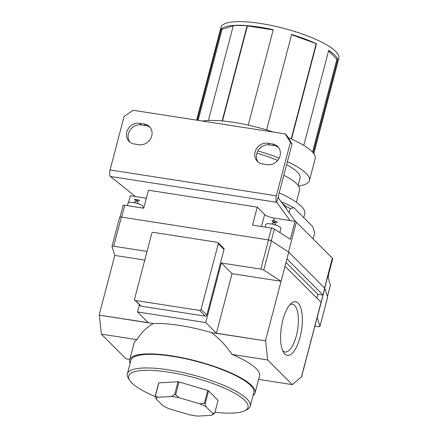 <?xml version="1.0" encoding="UTF-8"?>
<svg xmlns="http://www.w3.org/2000/svg" width="438" height="438" viewBox="0 0 438 438"><rect width="100%" height="100%" fill="white"/><g stroke="black" fill="none" stroke-linecap="round" stroke-linejoin="round"><path stroke-width="0.66" d="M128.531 202.553L130.321 195.726L135.342 196.509L110.425 176.465L276.723 202.312L277.999 197.45L295.787 221.798M282.406 203.478L285.981 206.462A82.202 20.153 -165.3 0 1 290.268 208.483L289.157 212.72M285.981 206.462L285.609 207.869M290.268 208.483L293.893 207.771A78.533 19.256 -165.3 0 0 281.026 201.589M293.893 207.771L312.836 226.736L314.654 232.901L313.082 238.913M303.737 217.626L304.738 213.81A67.419 16.529 -165.3 0 0 279.198 192.895M296.373 202.257L299.565 190.103A56.398 13.83 -165.3 0 0 283.819 175.277M298.108 185.438L300.052 178.014A53.808 13.195 -165.3 0 0 286.6 164.683M277.665 160.45A53.808 13.195 -165.3 0 0 256.882 153.13M298.486 185.964A63.532 15.576 -165.3 0 0 309.458 180.483A63.532 15.576 -165.3 0 0 287.388 161.677M279.17 158.156A63.532 15.576 -165.3 0 0 257.84 150.913M273.421 132.079A63.532 15.576 -165.3 0 0 233.646 122.35A63.532 15.576 -165.3 0 0 202.257 121.019M309.458 180.483L315.201 158.6A63.532 15.576 -165.3 0 0 288.073 137.565M197.308 120.253L221.261 28.946A60.937 14.941 14.7 0 1 233.361 25.431A60.937 14.941 14.7 0 1 247.136 25.628A60.937 14.941 14.7 0 1 259.663 27.123A60.937 14.941 14.7 0 1 273.268 29.691L248.231 125.115M313.811 153.678L338.848 58.243A60.937 14.941 -165.3 0 0 260.621 23.477A60.937 14.941 -165.3 0 0 220.96 27.315L196.607 120.143M266.605 129.916L291.642 34.487A60.937 14.941 14.7 0 1 316.504 43.751L291.5 139.054M303.775 145.394L328.714 50.343A60.937 14.941 14.7 0 1 337.736 59.382L313.203 152.895M328.566 50.896L336.915 59.25L337.736 59.382M312.546 152.139L336.915 59.25M291.582 34.722L316.504 43.751M291.182 138.912L316.121 43.86M198.14 120.379L222.05 29.242L233.213 25.995M222.488 120.954L247.421 25.913L273.208 29.921M222.132 120.926L247.136 25.628L247.421 25.913M208.428 120.472L233.361 25.431L247.136 25.628M221.261 28.946L222.05 29.242M278.573 198.233L278.82 198.272A2.595 0.969 -81.2 0 1 278.639 195.019L292.036 143.954L286.824 135.55L285.182 133.908L290.394 142.312L276.362 195.808A5.185 1.944 -81.2 0 0 276.723 202.312L290.049 220.555L274.226 218.097A7.78 1.905 14.7 0 1 264.634 214.521L257.254 207.13L148.444 190.218L143.724 208.214L124.786 205.269A2.595 0.635 14.7 0 0 123.1 205.433A2.595 0.635 14.7 0 0 123.105 205.531M129.976 142.197A11.021 9.855 135 0 1 129.976 130.278A11.021 9.855 135 0 1 141.25 124.945L146.002 125.684A11.021 9.855 135 0 1 150.212 127.463M258.261 162.131A11.021 9.855 135 0 1 258.267 150.212A11.021 9.855 135 0 1 269.54 144.885L274.292 145.624A11.021 9.855 135 0 1 278.502 147.403M110.425 176.465A5.185 1.944 -81.2 0 1 110.064 169.96L124.096 116.464L133.136 110.277L285.182 133.908M134.187 143.976A11.021 9.855 135 0 1 129.101 141.425A11.021 9.855 135 0 1 127.995 129.183A11.021 9.855 135 0 1 139.607 123.302L144.359 124.042A11.021 9.855 135 0 1 149.446 126.587A11.021 9.855 135 0 1 150.552 138.835A11.021 9.855 135 0 1 138.939 144.71L134.187 143.976M262.477 163.911A11.021 9.855 135 0 1 257.391 161.365A11.021 9.855 135 0 1 256.285 149.123A11.021 9.855 135 0 1 267.897 143.242L272.65 143.982A11.021 9.855 135 0 1 277.736 146.527A11.021 9.855 135 0 1 278.836 158.775A11.021 9.855 135 0 1 267.224 164.65L262.477 163.911M135.342 196.509L146.347 198.217M277.999 197.45L278.82 198.272M292.036 143.954L290.394 142.312M142.832 208.072L143.127 206.944A7.78 1.905 -165.3 0 0 136.087 203.128A7.78 1.905 -165.3 0 0 128.082 202.997L127.376 205.674M136.793 200.741A2.595 0.635 -165.3 0 0 139.383 200.664A2.595 0.635 -165.3 0 0 136.355 199.339A2.595 0.635 -165.3 0 0 134.504 199.739A2.595 0.635 -165.3 0 0 136.645 200.703M119.662 217.33A2.595 0.635 14.7 0 1 119.656 217.232A2.595 0.635 14.7 0 1 121.348 217.067L268.494 239.936A2.595 0.635 14.7 0 1 271.418 240.916L288.735 252.102L324.739 288.149A2.595 0.635 14.7 0 1 324.865 288.335L327.613 297.178A2.595 0.635 14.7 0 1 327.619 297.276A2.595 0.635 14.7 0 1 327.564 297.358M258.617 379.39L292.305 384.63L301.454 376.904L321.038 302.253L285.034 266.205L265.45 340.857L216.394 333.236L232.025 273.657L281.081 281.284L263.764 270.098A2.595 0.635 -165.3 0 0 260.84 269.118L268.494 239.936M232.025 273.657L221.354 262.981L260.84 269.118M129.823 359.374L126.002 358.782L101.386 334.139L99.317 315.179L153.393 323.583A64.829 15.894 14.7 0 1 179.843 325.472A64.829 15.894 14.7 0 1 211.538 332.617L265.45 340.857M99.317 315.179L148.208 322.636L137.543 311.96L205.729 322.554L216.394 333.236M99.152 315.01L114.783 255.436L144.764 260.095M101.386 334.139L137.023 339.674C141.2 332.639 146.653 327.274 153.393 323.583M253.027 395.585A64.829 15.894 -165.3 0 0 255.086 392.853A64.829 15.894 -165.3 0 0 171.866 355.87A64.829 15.894 -165.3 0 0 129.675 359.954L134.137 342.932A64.829 15.894 14.7 0 1 137.023 339.674M129.675 359.954A64.829 15.894 -165.3 0 0 130.124 363.343M211.538 332.617C219.329 338.569 226.167 345.845 232.052 354.446A64.829 15.894 14.7 0 1 259.548 375.831L255.086 392.853M214.959 412.235A61.698 15.127 -165.3 0 0 245.127 410.57L247.267 409.41A63.532 15.576 -165.3 0 0 250.262 406.125L253.832 392.525A63.532 15.576 -165.3 0 0 172.276 356.28A63.532 15.576 -165.3 0 0 130.929 360.282L127.359 373.882A63.532 15.576 -165.3 0 0 128.356 378.218L129.653 380.277A61.698 15.127 -165.3 0 0 155.468 396.68M250.262 406.125A63.532 15.576 -165.3 0 0 168.707 369.88A63.532 15.576 -165.3 0 0 127.359 373.882M245.127 410.57A61.698 15.127 -165.3 0 0 230.377 390.937A61.698 15.127 -165.3 0 0 168.838 372.18A61.698 15.127 -165.3 0 0 129.653 380.277M157.751 397.282L155.479 395.717A31.12 7.627 -165.3 0 0 155.271 395.947L158.649 383.075A31.12 7.627 -165.3 0 1 158.857 382.845L177.998 381.788A31.12 7.627 -165.3 0 1 179.038 381.947L207.705 390.433A31.12 7.627 -165.3 0 1 208.537 390.827L218.075 400.37L214.697 413.242L212.89 413.603L206.068 406.776A29.286 7.178 -165.3 0 0 199.799 403.82L179.284 397.748A29.286 7.178 -165.3 0 0 171.444 396.527L157.751 397.282A29.286 7.178 -165.3 0 0 156.18 399.023L162.996 405.851A29.286 7.178 -165.3 0 0 169.265 408.807L189.78 414.879A29.286 7.178 -165.3 0 0 197.62 416.1L211.313 415.344A29.286 7.178 -165.3 0 0 211.477 415.257A29.286 7.178 -165.3 0 0 212.89 413.603M208.537 390.827L205.159 403.699A31.12 7.627 -165.3 0 0 204.332 403.305L199.799 403.82M207.705 390.433L204.332 403.305M206.068 406.776L205.159 403.699M179.284 397.748L175.66 394.819A31.12 7.627 -165.3 0 0 174.62 394.654L171.444 396.527M155.271 395.947L156.18 399.023M211.313 415.344L214.489 413.472A31.12 7.627 -165.3 0 0 214.697 413.242M179.038 381.947L175.66 394.819M177.998 381.788L174.62 394.654M158.857 382.845L155.479 395.717M232.052 354.446L267.684 359.981L265.614 341.021M292.305 384.63L267.684 359.981M139.432 304.766L137.543 311.96M205.729 322.554L221.354 262.981M114.783 255.436L112.008 246.512A2.595 0.635 -165.3 0 1 112.002 246.408A2.595 0.635 -165.3 0 1 113.688 246.244L147.037 251.428M301.454 376.904A2.595 0.635 14.7 0 1 301.536 377.003L301.251 376.959M301.536 377.003L317.167 317.424A2.595 0.635 14.7 0 1 317.211 317.517L324.865 288.335M314.895 326.091L318.278 326.617A2.595 0.635 14.7 0 0 319.964 326.458L327.619 297.276M317.211 317.517L319.959 326.354A2.595 0.635 14.7 0 1 319.964 326.458M282.877 319.926A27.178 10.184 -81.2 0 1 291.232 303.342A27.178 10.184 -81.2 0 1 301.536 330.099A27.178 10.184 -81.2 0 1 283.594 352.464A27.178 10.184 -81.2 0 1 282.877 319.926M289.819 304.771A24.156 9.05 -81.2 0 1 292.42 304.235A24.156 9.05 -81.2 0 1 297.654 329.496A24.156 9.05 -81.2 0 1 285.001 351.977A24.156 9.05 -81.2 0 1 282.685 350.674M321.038 302.253A2.595 0.635 14.7 0 1 321.12 302.351L323.036 295.053A2.595 0.635 -165.3 0 0 322.954 294.955L286.95 258.913L285.034 266.205M316.833 298.037L317.829 294.243L286.03 262.411M317.829 294.243L323.036 295.053M218.02 242.625L223.763 248.373A1.298 1.161 135 0 1 224.032 249.474L206.807 315.13A1.298 1.161 135 0 1 205.302 316.159L141.156 306.195A1.298 1.161 135 0 1 140.56 305.894L134.816 300.145A1.298 1.161 135 0 1 134.543 299.039L151.767 233.388A1.298 1.161 135 0 1 153.278 232.354L217.418 242.323A1.298 1.161 135 0 1 218.288 243.725L201.064 309.381A1.298 1.161 135 0 1 199.558 310.411L135.413 300.441A1.298 1.161 135 0 1 134.816 300.145M286.95 258.913L288.735 252.102M327.427 296.57L330.422 285.143A2.595 0.635 14.7 0 1 330.427 285.242A2.595 0.635 14.7 0 1 330.378 285.324M268.357 239.914L271.467 228.067A2.595 0.635 14.7 0 1 274.391 229.047L290.345 239.329L295.07 221.332L290.049 220.555M330.422 285.143L327.925 276.953L332.65 258.957L332.475 258.387A2.595 0.635 14.7 0 0 332.349 258.201L296.345 222.159L288.522 251.965M328.106 277.544L328.511 276.006A7.78 1.905 -165.3 0 0 328.336 275.398M271.467 228.067L252.529 225.121L257.254 207.13M279.822 232.545L280.917 228.362A7.78 1.905 -165.3 0 0 273.876 224.541A7.78 1.905 -165.3 0 0 265.871 224.409L265.171 227.087M274.582 222.159A2.595 0.635 -165.3 0 0 277.172 222.082A2.595 0.635 -165.3 0 0 274.144 220.752A2.595 0.635 -165.3 0 0 272.294 221.152A2.595 0.635 -165.3 0 0 274.434 222.115M295.07 221.332L296.345 222.159M110.064 169.96L276.362 195.808M121.682 217.117L124.786 205.269M263.764 270.098L271.418 240.916M113.688 246.244L121.348 217.067M135.413 300.441L141.156 306.195M199.558 310.411L205.302 316.159M201.064 309.381L206.807 315.13M218.288 243.725L224.032 249.474M319.959 326.354L327.613 297.178M322.954 294.955L324.739 288.149M271.297 240.84L274.391 229.047M324.542 287.952L332.349 258.201M324.684 288.089L332.475 258.387M261.491 226.517L264.634 214.521M272.989 222.811L273.274 221.727M273.553 220.659L274.226 218.097M272.65 143.982L274.292 145.624M267.897 143.242L269.54 144.885M144.359 124.042L146.002 125.684M139.607 123.302L141.25 124.945M138.244 203.774L136.711 200.757L133.891 202.635M136.711 200.757L137.373 200.686L136.169 200.369L136.711 200.757M120.061 217.013L123.1 205.433M112.002 246.408L119.656 217.232M327.443 296.625L330.427 285.242M276.033 225.192L274.5 222.175L271.68 224.048M274.5 222.175L275.163 222.099L273.958 221.787L274.5 222.175"/></g></svg>
